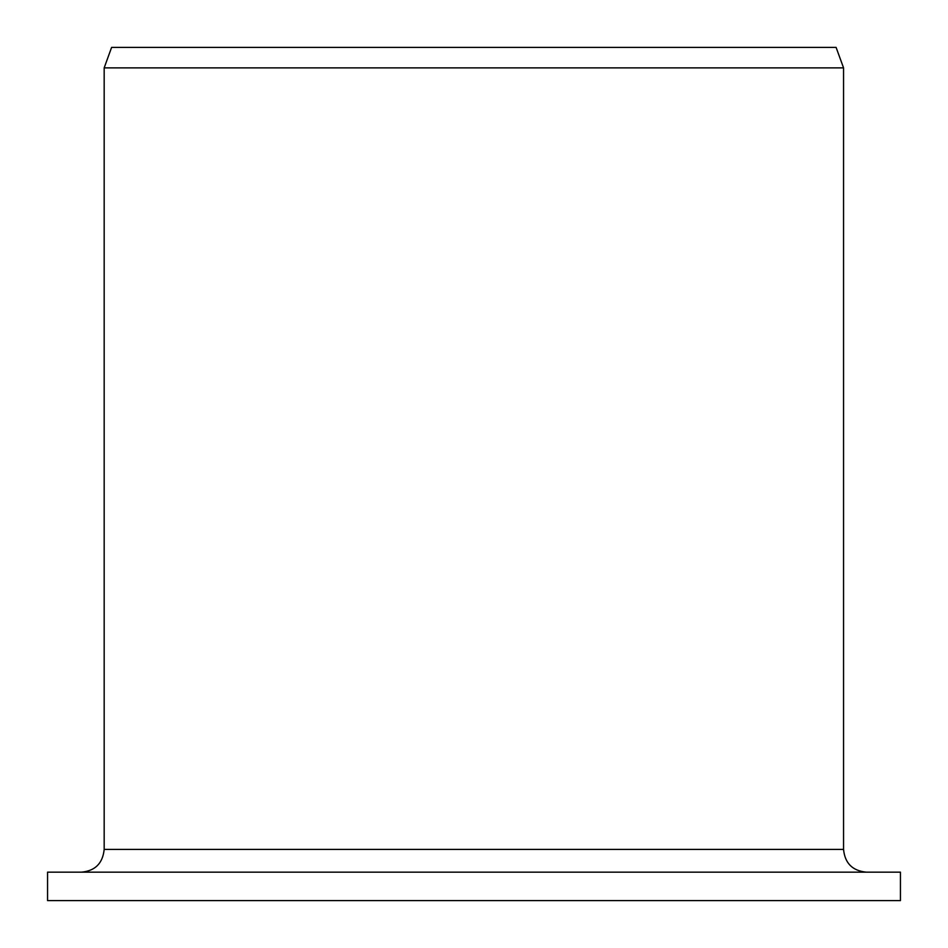 <?xml version="1.0" encoding="UTF-8"?>
<svg xmlns="http://www.w3.org/2000/svg" width="948" height="948" viewBox="0 0 948 948"><rect width="100%" height="100%" fill="white"/><g stroke="black" fill="none" stroke-linecap="round" stroke-linejoin="round"><path stroke-width="1.42" d="M47.566 900.6L47.566 872.16L900.434 872.16L900.434 900.6L47.566 900.6L47.566 872.16M81.516 872.16C95.203 870.88 102.763 863.296 104.173 849.408L104.173 67.877L111.603 47.4L836.1 47.4L843.554 67.877L104.173 67.877M104.173 849.408L843.554 849.408C844.893 863.225 852.477 870.809 866.306 872.16M843.554 849.408L843.554 67.877"/></g></svg>

